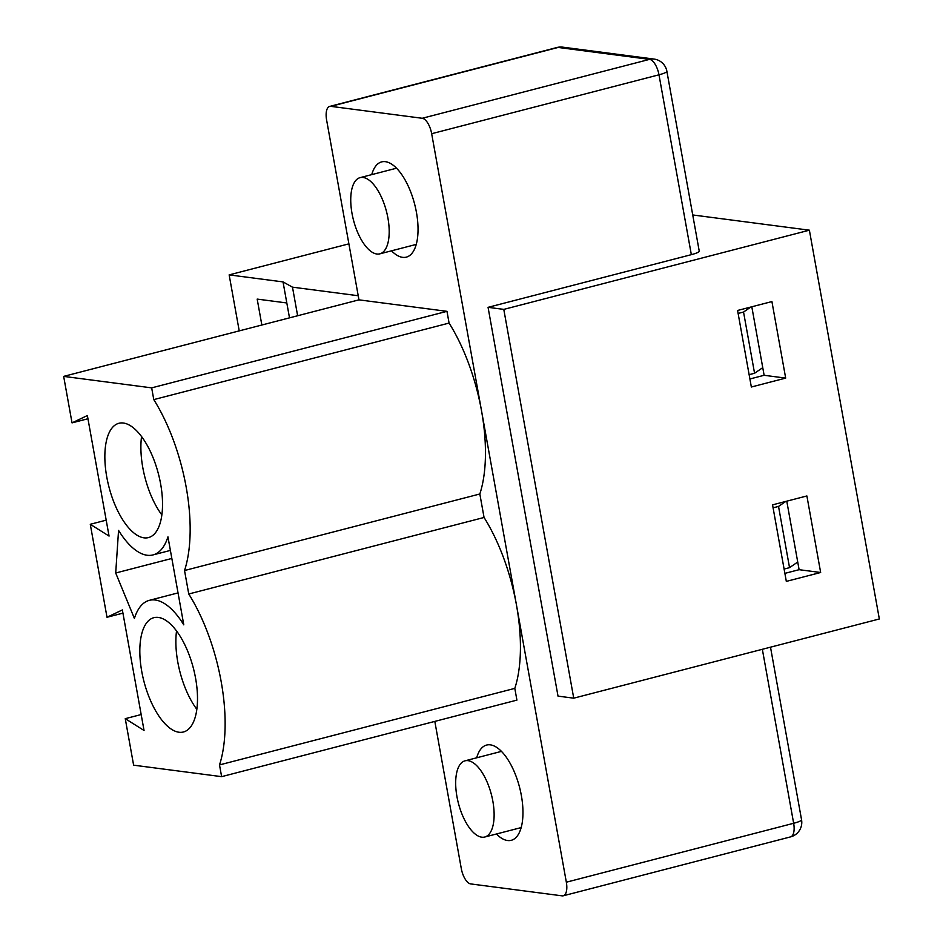 <?xml version="1.0" encoding="UTF-8"?>
<svg xmlns="http://www.w3.org/2000/svg" width="943" height="943" viewBox="0 0 943 943"><rect width="100%" height="100%" fill="white"/><g stroke="black" fill="none" stroke-linecap="round" stroke-linejoin="round"><path stroke-width="1.41" d="M422.228 118.276L649.538 59.374L558.126 47.445L330.816 106.347L422.228 118.276A14.958 6.483 -104.5 0 1 431.67 133.706L481.519 410.759A122.012 52.867 -104.5 0 0 449.08 323.072L446.97 311.331L151.67 387.868L63.664 376.387L358.965 299.85L446.97 311.331M330.816 106.347A14.958 6.483 -104.5 0 0 329.673 106.418A14.958 6.483 -104.5 0 0 326.608 119.997L358.965 299.85M391.498 250.814A49.201 21.312 -104.5 0 0 406.35 257.133A49.201 21.312 -104.5 0 0 415.627 208.297A49.201 21.312 -104.5 0 0 385.404 161.677A49.201 21.312 -104.5 0 0 381.667 161.89A49.201 21.312 -104.5 0 0 371.754 174.62M770.502 647.169L801.55 819.75A14.958 2.322 169.8 0 1 793.652 823.286A14.958 6.483 75.5 0 1 790.588 836.877L563.266 895.791A14.958 6.483 -104.5 0 1 562.134 895.85L470.722 883.921A14.958 6.483 -104.5 0 1 461.28 868.491L434.817 721.407M563.266 895.791A14.958 6.483 -104.5 0 0 566.342 882.2L516.493 605.147A122.012 52.867 -104.5 0 0 484.054 517.471L188.753 593.996L184.533 570.527A122.012 52.867 -104.5 0 0 153.78 399.608L151.67 387.868M141.179 714.546L125.254 718.672L133.623 765.174L221.629 776.655L516.917 700.119L514.807 688.378A122.012 52.867 -104.5 0 0 516.493 605.147L481.519 410.759A122.012 52.867 -104.5 0 1 479.834 493.991L184.533 570.527M496.431 834.001A49.201 21.312 -104.5 0 0 507.546 840.519A49.201 21.312 -104.5 0 0 511.283 840.307A49.201 21.312 -104.5 0 0 519.569 787.346A49.201 21.312 -104.5 0 0 486.6 745.064A49.201 21.312 -104.5 0 0 476.686 757.795M431.67 133.706L658.98 74.803L691.337 254.657L488.061 307.335L558.02 696.123L573.733 698.174L879.336 618.973L809.377 230.186L692.728 214.957M297.634 315.752L292.483 287.167L358.222 295.737M348.886 243.848L229.149 274.885L283.03 281.91L292.483 287.167M239.227 330.887L229.149 274.885M573.733 698.174L503.786 309.387L809.377 230.186M786.321 581.395L772.553 504.859L806.89 495.959L820.658 572.495L786.321 581.395M751.347 387.007L737.579 310.471L771.916 301.571L785.684 378.108L751.347 387.007M784.882 573.368L799.11 569.69L786.78 501.181L797.731 562.028L789.539 567.651L778.529 506.426L773.083 507.841M749.897 378.98L764.125 375.29L751.807 306.781L762.757 367.64L754.565 373.263L743.544 312.039L738.11 313.441M118.559 530.402L115.706 573.002L134.401 618.419A76.949 33.335 75.5 0 1 149.359 600.337A76.949 33.335 75.5 0 1 183.791 624.855L167.948 536.85A76.949 33.335 75.5 0 1 152.99 554.92A76.949 33.335 75.5 0 1 118.559 530.402M158.341 617.429A59.032 25.579 75.5 0 1 194.612 673.373A59.032 25.579 75.5 0 1 183.472 731.98A59.032 25.579 75.5 0 1 143.902 681.247A59.032 25.579 75.5 0 1 153.85 617.677A59.032 25.579 75.5 0 1 158.341 617.429M123.356 423.03A59.032 25.579 75.5 0 1 159.638 478.973A59.032 25.579 75.5 0 1 148.499 537.581A59.032 25.579 75.5 0 1 108.928 486.847A59.032 25.579 75.5 0 1 118.877 423.289A59.032 25.579 75.5 0 1 123.356 423.03M125.254 718.672L144.043 730.471L122.354 609.932L107.007 617.264L90.28 524.284L109.058 536.072L87.369 415.533L72.033 422.877L63.664 376.387M221.629 776.655L219.507 764.914A122.012 52.867 -104.5 0 0 188.753 593.996M691.337 254.657A14.958 2.322 -10.2 0 0 699.235 251.109L666.878 71.255A14.958 14.958 0 0 0 654.088 59.079A14.958 13.273 97.4 0 0 649.538 59.374A14.958 6.483 75.5 0 1 658.98 74.803A14.958 2.322 -10.2 0 0 666.878 71.255M488.061 307.335L503.786 309.387M106.194 520.159L90.28 524.284M122.932 613.139L107.007 617.264M289.501 317.85L286.813 302.962L257.18 299.096L261.848 325.017M286.813 302.962L283.03 281.91M87.947 418.751L72.033 422.877M196.839 709.336A59.032 25.579 75.5 0 1 176.541 630.985M514.807 688.378L219.507 764.914M484.054 517.471L479.834 493.991M820.658 572.495L799.11 569.69M161.866 514.937A59.032 25.579 75.5 0 1 141.556 436.585M449.08 323.072L153.78 399.608M785.684 378.108L764.125 375.29M171.838 558.456L115.706 573.002M481.79 837.184A39.358 17.057 75.5 0 1 457.603 799.888A39.358 17.057 75.5 0 1 465.029 760.824A39.358 17.057 75.5 0 1 491.409 794.643A39.358 17.057 75.5 0 1 484.773 837.019A39.358 17.057 75.5 0 1 481.79 837.184M376.858 254.009A39.358 17.057 75.5 0 1 352.67 216.713A39.358 17.057 75.5 0 1 360.096 177.638A39.358 17.057 75.5 0 1 386.477 211.468A39.358 17.057 75.5 0 1 379.852 253.844A39.358 17.057 75.5 0 1 376.858 254.009M778.529 506.426L785.802 501.428M784.105 569.065L789.539 567.651M743.544 312.039L750.828 307.041M749.131 374.666L754.565 373.263M762.345 649.291L793.652 823.286L566.342 882.2M556.983 47.504A14.958 6.483 75.5 0 1 558.126 47.445A14.958 13.273 -82.6 0 1 562.676 47.15A14.958 14.958 0 0 0 556.983 47.504L329.673 106.418M178.038 592.899L149.359 600.337M170.388 550.417L152.99 554.92M790.588 836.877A14.958 14.958 0 0 0 801.55 819.75M562.676 47.15L654.088 59.079M501.44 751.382L465.029 760.824M521.196 827.577L484.773 837.019M396.52 168.208L360.096 177.638M416.264 244.402L379.852 253.844"/></g></svg>
